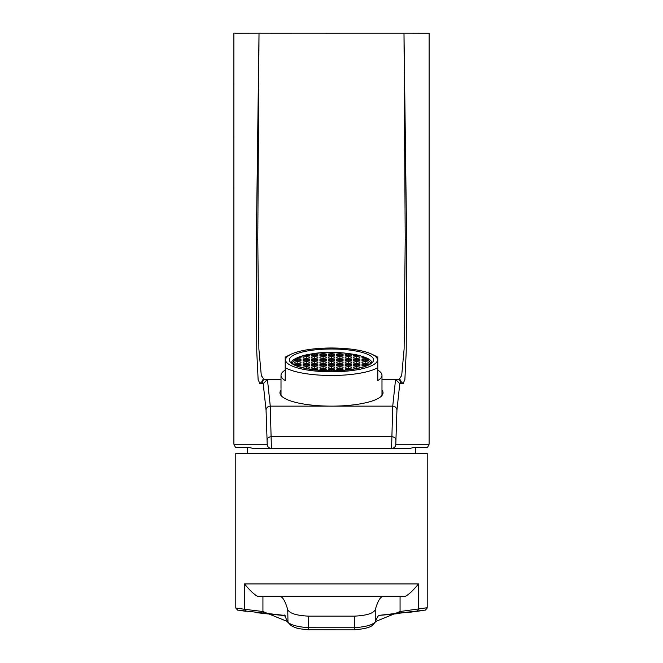 <?xml version="1.0" encoding="UTF-8"?>
<svg xmlns="http://www.w3.org/2000/svg" width="663" height="663" viewBox="0 0 663 663"><rect width="100%" height="100%" fill="white"/><g stroke="black" fill="none" stroke-linecap="round" stroke-linejoin="round"><path stroke-width="0.99" d="M425.795 33.167L403.991 33.15L406.634 239.26L406.22 351.846L404.878 379.551L403.096 383.645L398.886 379.435L401.679 375.656L404.115 349.036L405.217 239.144L403.991 33.15L259.018 33.15L257.783 239.111L258.885 349.094L261.321 375.648L264.114 379.435L267.438 379.435L270.272 406.146L271.416 448.437L253.092 448.437L249.711 447.591L235.572 447.591L233.898 444.218L267.206 444.227A4.21 4.202 90 0 0 271.416 448.437L391.584 448.437L392.728 406.146L395.562 379.435L398.886 379.435L381.987 379.435L395.562 379.435M281.013 390.117A51.54 13.343 0 0 0 279.96 392.803A51.54 13.343 0 0 0 331.5 406.137A51.54 13.343 0 0 0 383.04 392.803A51.54 13.343 0 0 0 381.987 390.117M339.904 33.167L325.641 33.167M291.877 33.167L270.612 33.167M267.206 444.227L266.062 410.206L263.219 383.637L259.904 383.645L258.122 379.551L256.78 351.929L256.366 239.227L259.018 33.15L234.801 33.167M409.908 448.437L413.289 447.591L427.42 447.591L429.102 444.218L395.794 444.227A4.21 4.202 90 0 1 391.584 448.437L409.908 448.437M237.064 447.591L235.572 447.591M262.316 379.841L262.341 383.637M400.684 379.841L400.659 383.637M267.438 379.435L281.013 379.435L264.114 379.435L259.904 383.645M425.886 33.167L429.11 33.167L429.102 444.218M403.096 383.645L399.781 383.637L396.938 410.206L395.794 444.227M399.781 383.637L395.587 379.435M263.219 383.637L267.413 379.435M425.298 610.159L427.212 608.021L427.221 453.484L235.779 453.484L235.779 608.037L244.523 609.272L244.523 583.912L418.477 583.912C412.834 590.857 408.284 595.067 404.828 596.534L382.808 596.534C380.231 596.891 377.719 601.283 375.258 609.703C373.435 613.408 366.448 615.562 354.299 616.151L308.701 616.151C296.576 615.562 289.59 613.416 287.742 609.703C285.281 601.283 282.769 596.891 280.192 596.534L382.808 596.534L262.929 596.534L262.929 611.526L244.523 609.272L246.147 611.361L240.437 610.507M285.148 615.687L255.056 612.529M422.538 610.507L416.919 611.344M423.408 610.374L385.733 614.825M383.073 615.065L378.954 615.372M379.17 615.347L377.86 616.333L375.258 621.662C373.294 624.77 366.308 626.8 354.299 627.753L308.701 627.737C296.701 626.784 289.714 624.753 287.742 621.645L262.929 611.526L264.802 613.615L280.996 615.148M287.991 622.64L287.742 609.703M426.873 607.789L400.071 611.518L375.258 621.662L375.258 609.703M244.523 583.912C250.166 590.857 254.716 595.067 258.172 596.534L262.929 596.534M331.5 370.783A42.076 10.89 180 0 1 289.424 359.893A42.076 10.89 180 0 1 331.5 349.003A42.076 10.89 180 0 1 373.576 359.893A42.076 10.89 180 0 1 331.5 370.783L331.5 369.142L328.342 369.614L328.342 370.551L329.842 370.774M331.5 371.794A45.962 11.901 0 0 0 372.216 354.374A45.962 11.901 0 0 0 331.5 348A45.962 11.901 0 0 0 290.784 354.374A45.962 11.901 0 0 0 331.5 371.794M290.784 354.374L286.781 356.354A50.487 13.069 0 0 0 285.214 357.2L285.214 367.642A50.487 13.069 0 0 0 331.5 375.482A50.487 13.069 0 0 0 377.777 367.642L377.777 357.2A50.487 13.069 0 0 0 376.219 356.354L372.216 354.374M381.706 395.811A50.487 13.069 0 0 0 381.987 394.444L381.987 375.341A50.487 13.069 180 0 1 377.777 380.562L377.777 367.642M377.777 370.12A50.487 13.069 180 0 1 381.987 375.341M285.214 367.642L285.214 380.562A50.487 13.069 180 0 1 281.013 375.341L281.013 394.444A50.487 13.069 0 0 0 281.294 395.811M281.013 375.341A50.487 13.069 180 0 1 285.214 370.12M293.295 364.459L292.582 362.537L296.328 358.227A38.918 10.069 180 0 1 299.485 356.81L299.485 358.202M296.328 358.227L300.994 357.979L300.994 357.034L299.485 356.81L303.538 355.534A38.918 10.069 180 0 1 308.577 354.398L308.577 355.592M303.538 355.534L306.256 355.94L309.414 355.467L309.414 354.523L308.577 354.398L319.931 352.923A38.918 10.069 180 0 1 326.237 352.559L328.342 352.501A38.918 10.069 180 0 1 334.658 352.501L334.658 352.948L334.658 352.501L336.763 352.559A38.918 10.069 180 0 1 343.069 352.923L354.423 354.398A38.918 10.069 180 0 1 359.462 355.534L363.515 356.81A38.918 10.069 180 0 1 366.672 358.227L370.418 362.537L369.705 364.459M354.423 355.592L354.423 354.398L353.586 354.523L353.586 355.467L356.744 355.94L359.462 355.534M311.519 368.04L314.668 368.512L317.826 368.04L317.826 367.095L314.668 366.622L311.519 367.095L311.519 368.04L311.519 367.095M303.099 357.979L306.256 358.451L309.414 357.979L309.414 357.034L306.256 356.561L303.099 357.034L303.099 357.979L303.099 357.034M311.519 355.467L314.668 355.94L317.826 355.467L317.826 354.523L314.668 354.05L311.519 354.523L311.519 355.467L311.519 354.523M353.586 357.979L356.744 358.451L359.901 357.979L359.901 357.034L356.744 356.561L353.586 357.034L353.586 357.979L353.586 357.034M328.342 363.009L331.5 363.481L334.658 363.009L334.658 362.064L331.5 361.592L328.342 362.064L328.342 363.009L328.342 362.064M294.687 363.009L297.844 363.481L300.994 363.009L300.994 362.064L297.844 361.592L294.687 362.064L294.687 363.009L294.687 362.064M353.586 365.52L356.744 365.993L359.901 365.52L359.901 364.584L356.744 364.111L353.586 364.584L353.586 365.52L353.586 364.584M343.069 369.614L343.069 370.368L343.069 369.614L339.912 369.142L336.763 369.614L336.763 370.551L337.55 370.675M303.099 363.009L306.256 363.481L309.414 363.009L309.414 362.064L306.256 361.592L303.099 362.064L303.099 363.009L303.099 362.064M311.519 360.498L314.668 360.962L317.826 360.498L317.826 359.553L314.668 359.081L311.519 359.553L311.519 360.498L311.519 359.553M328.342 365.52L331.5 365.993L334.658 365.52L334.658 364.584L331.5 364.111L328.342 364.584L328.342 365.52L328.342 364.584M328.342 355.467L331.5 355.94L334.658 355.467L334.658 354.523L331.5 354.05L328.342 354.523L328.342 355.467L328.342 354.523M336.763 363.009L339.912 363.481L343.069 363.009L343.069 362.064L339.912 361.592L336.763 362.064L336.763 363.009L336.763 362.064M319.931 360.498L323.088 360.962L326.237 360.498L326.237 359.553L323.088 359.081L319.931 359.553L319.931 360.498L319.931 359.553M304.508 368.247L309.414 368.04L309.414 367.095L306.256 366.622L303.099 367.095L303.099 367.932L303.099 367.095M359.901 367.095L359.901 367.932L359.901 367.095L356.744 366.622L353.586 367.095L353.586 368.04L358.492 368.247M328.342 357.979L331.5 358.451L334.658 357.979L334.658 357.034L331.5 356.561L328.342 357.034L328.342 357.979L328.342 357.034M336.763 360.498L339.912 360.962L343.069 360.498L343.069 359.553L339.912 359.081L336.763 359.553L336.763 360.498L336.763 359.553M345.174 357.979L348.332 358.451L351.481 357.979L351.481 357.034L348.332 356.561L345.174 357.034L345.174 357.979L345.174 357.034M368.313 364.584L368.313 365.164L368.313 364.584L365.156 364.111L362.006 364.584L362.006 365.52L367.078 365.711M311.519 357.979L314.668 358.451L317.826 357.979L317.826 357.034L314.668 356.561L311.519 357.034L311.519 357.979L311.519 357.034M362.006 363.009L365.156 363.481L368.313 363.009L368.313 362.064L365.156 361.592L362.006 362.064L362.006 363.009L362.006 362.064M345.174 365.52L348.332 365.993L351.481 365.52L351.481 364.584L348.332 364.111L345.174 364.584L345.174 365.52L345.174 364.584M345.174 355.467L348.332 355.94L351.481 355.467L351.481 354.523L348.332 354.05L345.174 354.523L345.174 355.467L345.174 354.523M345.174 363.009L348.332 363.481L351.481 363.009L351.481 362.064L348.332 361.592L345.174 362.064L345.174 363.009L345.174 362.064M295.922 365.711L300.994 365.52L300.994 364.584L297.844 364.111L294.687 364.584L294.687 365.164L294.687 364.584M319.931 365.52L323.088 365.993L326.237 365.52L326.237 364.584L323.088 364.111L319.931 364.584L319.931 365.52L319.931 364.584M319.931 355.467L323.088 355.94L326.237 355.467L326.237 354.523L323.088 354.05L319.931 354.523L319.931 355.467L319.931 354.523M353.586 360.498L356.744 360.962L359.901 360.498L359.901 359.553L356.744 359.081L353.586 359.553L353.586 360.498L353.586 359.553M336.763 365.52L339.912 365.993L343.069 365.52L343.069 364.584L339.912 364.111L336.763 364.584L336.763 365.52L336.763 364.584M319.931 363.009L323.088 363.481L326.237 363.009L326.237 362.064L323.088 361.592L319.931 362.064L319.931 363.009L319.931 362.064M311.519 363.009L314.668 363.481L317.826 363.009L317.826 362.064L314.668 361.592L311.519 362.064L311.519 363.009L311.519 362.064M328.342 368.04L331.5 368.512L334.658 368.04L334.658 367.095L331.5 366.622L328.342 367.095L328.342 368.04L328.342 367.095M336.763 357.979L339.912 358.451L343.069 357.979L343.069 357.034L339.912 356.561L336.763 357.034L336.763 357.979L336.763 357.034M353.586 363.009L356.744 363.481L359.901 363.009L359.901 362.064L356.744 361.592L353.586 362.064L353.586 363.009L353.586 362.064M362.006 360.498L365.156 360.962L368.313 360.498L368.313 359.553L365.156 359.081L362.006 359.553L362.006 360.498L362.006 359.553M303.099 360.498L306.256 360.962L309.414 360.498L309.414 359.553L306.256 359.081L303.099 359.553L303.099 360.498L303.099 359.553M319.931 352.948L323.088 353.42L326.237 352.948M345.174 360.498L348.332 360.962L351.481 360.498L351.481 359.553L348.332 359.081L345.174 359.553L345.174 360.498L345.174 359.553M294.687 360.498L297.844 360.962L300.994 360.498L300.994 359.553L297.844 359.081L294.687 359.553L294.687 360.498L294.687 359.553M362.006 357.979L362.006 357.034L362.006 357.979L366.672 358.227M328.342 352.948L328.342 352.501L328.342 352.948L331.5 353.42L334.658 352.948M319.931 357.979L323.088 358.451L326.237 357.979L326.237 357.034L323.088 356.561L319.931 357.034L319.931 357.979L319.931 357.034M336.763 368.04L339.912 368.512L343.069 368.04L343.069 367.095L339.912 366.622L336.763 367.095L336.763 368.04L336.763 367.095M311.519 365.52L314.668 365.993L317.826 365.52L317.826 364.584L314.668 364.111L311.519 364.584L311.519 365.52L311.519 364.584M345.174 368.04L348.332 368.512L351.481 368.04L351.481 367.095L348.332 366.622L345.174 367.095L345.174 368.04L345.174 367.095M328.342 360.498L331.5 360.962L334.658 360.498L334.658 359.553L331.5 359.081L328.342 359.553L328.342 360.498L328.342 359.553M364.086 366.788L362.006 367.095M336.763 355.467L339.912 355.94L343.069 355.467L343.069 354.523L339.912 354.05L336.763 354.523L336.763 355.467L336.763 354.523M319.931 368.04L323.088 368.512L326.237 368.04L326.237 367.095L323.088 366.622L319.931 367.095L319.931 368.04L319.931 367.095M336.763 352.948L339.912 353.42L343.069 352.948M303.099 365.52L306.256 365.993L309.414 365.52L309.414 364.584L306.256 364.111L303.099 364.584L303.099 365.52L303.099 364.584M319.931 369.614L319.931 370.368L319.931 369.614L323.088 369.142L326.237 369.614L326.237 370.551L326.237 369.614M325.45 370.675L326.237 370.551M333.157 370.774L334.658 370.551L334.658 369.614L331.5 369.142M317.826 369.614L317.826 370.194L317.826 369.614L314.668 369.142L311.975 369.54M345.174 369.614L345.174 370.194L345.174 369.614L348.332 369.142L351.025 369.54M363.515 358.202L363.515 356.81L362.006 357.034M353.586 354.523L353.586 355.467M300.994 367.095L298.914 366.788M336.763 370.551L336.763 369.614M353.586 368.04L353.586 367.095M328.342 370.551L328.342 369.614M362.006 365.52L362.006 364.584M300.994 357.979L300.994 357.034M309.414 355.467L309.414 354.523M314.668 368.512L314.668 366.622M317.826 367.095L317.826 368.04M306.256 358.451L306.256 356.561M309.414 357.034L309.414 357.979M314.668 355.94L314.668 354.05M317.826 354.523L317.826 355.467M356.744 358.451L356.744 356.561M359.901 357.034L359.901 357.979M331.5 363.481L331.5 361.592M334.658 362.064L334.658 363.009M297.844 363.481L297.844 361.592M300.994 362.064L300.994 363.009M356.744 365.993L356.744 364.111M359.901 364.584L359.901 365.52M306.256 363.481L306.256 361.592M309.414 362.064L309.414 363.009M314.668 360.962L314.668 359.081M317.826 359.553L317.826 360.498M331.5 365.993L331.5 364.111M334.658 364.584L334.658 365.52M331.5 355.94L331.5 354.05M334.658 354.523L334.658 355.467M339.912 363.481L339.912 361.592M343.069 362.064L343.069 363.009M323.088 360.962L323.088 359.081M326.237 359.553L326.237 360.498M306.256 368.512L306.256 366.622M309.414 367.095L309.414 368.04M356.744 368.512L356.744 366.622M331.5 358.451L331.5 356.561M334.658 357.034L334.658 357.979M339.912 360.962L339.912 359.081M343.069 359.553L343.069 360.498M348.332 358.451L348.332 356.561M351.481 357.034L351.481 357.979M334.658 369.614L334.658 370.551M365.156 365.993L365.156 364.111M314.668 358.451L314.668 356.561M317.826 357.034L317.826 357.979M365.156 363.481L365.156 361.592M368.313 362.064L368.313 363.009M348.332 365.993L348.332 364.111M351.481 364.584L351.481 365.52M348.332 355.94L348.332 354.05M351.481 354.523L351.481 355.467M348.332 363.481L348.332 361.592M351.481 362.064L351.481 363.009M314.668 369.879L314.668 369.142M297.844 365.993L297.844 364.111M300.994 364.584L300.994 365.52M323.088 365.993L323.088 364.111M326.237 364.584L326.237 365.52M323.088 355.94L323.088 354.05M326.237 354.523L326.237 355.467M356.744 360.962L356.744 359.081M359.901 359.553L359.901 360.498M339.912 365.993L339.912 364.111M343.069 364.584L343.069 365.52M323.088 363.481L323.088 361.592M326.237 362.064L326.237 363.009M314.668 363.481L314.668 361.592M317.826 362.064L317.826 363.009M331.5 368.512L331.5 366.622M334.658 367.095L334.658 368.04M339.912 358.451L339.912 356.561M343.069 357.034L343.069 357.979M356.744 363.481L356.744 361.592M359.901 362.064L359.901 363.009M365.156 360.962L365.156 359.081M368.313 359.553L368.313 360.498M306.256 360.962L306.256 359.081M309.414 359.553L309.414 360.498M348.332 360.962L348.332 359.081M351.481 359.553L351.481 360.498M297.844 360.962L297.844 359.081M300.994 359.553L300.994 360.498M323.088 358.451L323.088 356.561M326.237 357.034L326.237 357.979M339.912 368.512L339.912 366.622M343.069 367.095L343.069 368.04M314.668 365.993L314.668 364.111M317.826 364.584L317.826 365.52M348.332 368.512L348.332 366.622M351.481 367.095L351.481 368.04M331.5 360.962L331.5 359.081M334.658 359.553L334.658 360.498M339.912 355.94L339.912 354.05M343.069 354.523L343.069 355.467M323.088 368.512L323.088 366.622M326.237 367.095L326.237 368.04M348.332 369.879L348.332 369.142M306.256 365.993L306.256 364.111M309.414 364.584L309.414 365.52M267.272 439.403A4.21 2.685 -1.3 0 1 271.474 436.718L391.526 436.718A4.21 2.685 -178.7 0 1 395.728 439.403M266.062 410.206A4.21 4.061 -5.7 0 1 270.272 406.146L392.728 406.146A4.21 4.061 -174.3 0 1 396.938 410.206M406.634 239.26L405.217 239.144M256.366 239.227L257.783 239.111M375.167 622.242C372.2 625.4 372.747 628.068 354.374 629.85L354.299 616.151M287.833 622.234L291.314 625.789C296.096 627.72 294.728 628.441 308.626 629.833L308.701 616.151M382.178 615.14L398.206 613.606L400.071 611.518L400.071 596.534M407.422 612.579L416.861 611.352L418.477 609.264L418.477 583.912M262.308 383.645L262.275 379.858M400.725 379.858L400.692 383.645M428.232 33.167L429.118 33.167M244.78 33.167L246.13 33.167M233.898 444.218L233.89 33.167M425.422 610.084L379.095 615.355M283.905 615.347L237.578 610.093M354.374 629.85L308.626 629.833M287.85 622.3C281.825 609.372 285.256 617.891 283.83 615.339M246.13 611.352L239.683 610.391M237.694 610.159L235.788 608.037M247.415 453.484L247.349 447.591M415.577 453.484L415.651 447.591M291.529 363.556C291.761 363.465 287.982 358.153 313.284 353.594C339.986 349.393 374.935 356.528 371.471 363.556"/></g></svg>
